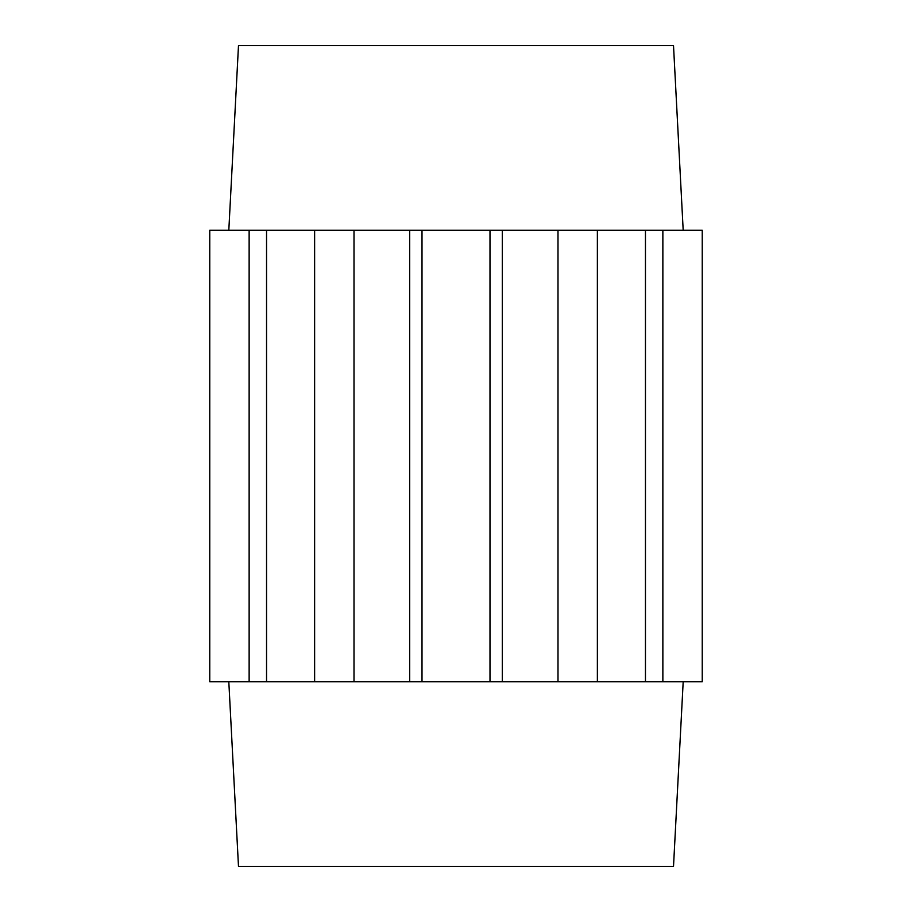 <?xml version="1.0" encoding="UTF-8"?>
<svg xmlns="http://www.w3.org/2000/svg" width="912" height="912" viewBox="0 0 912 912"><rect width="100%" height="100%" fill="white"/><g stroke="black" fill="none" stroke-linecap="round" stroke-linejoin="round"><path stroke-width="1.37" d="M683.191 681.72L673.512 866.4L238.488 866.4L228.809 681.72M249.136 230.28L209.76 230.28L209.76 681.72L266.543 681.72L266.543 230.28L249.136 230.28L249.136 681.72M266.543 681.72L314.629 681.72L314.629 230.28L266.543 230.28M409.693 230.28L409.693 681.72L422.005 681.72L422.005 230.28L314.629 230.28M354.004 230.28L354.004 681.72L314.629 681.72M409.693 681.72L354.004 681.72M645.457 681.72L662.864 681.72L662.864 230.28L597.371 230.28L597.371 681.72L645.457 681.72L645.457 230.28M422.005 230.28L557.996 230.28L557.996 681.72L502.307 681.72L502.307 230.28M597.371 230.28L557.996 230.28M662.864 681.72L702.24 681.72L702.24 230.28L662.864 230.28M502.307 681.72L489.995 681.72L489.995 230.28M597.371 681.72L557.996 681.72M489.995 681.72L422.005 681.72M228.809 230.28L238.488 45.6L673.512 45.6L683.191 230.28"/></g></svg>
